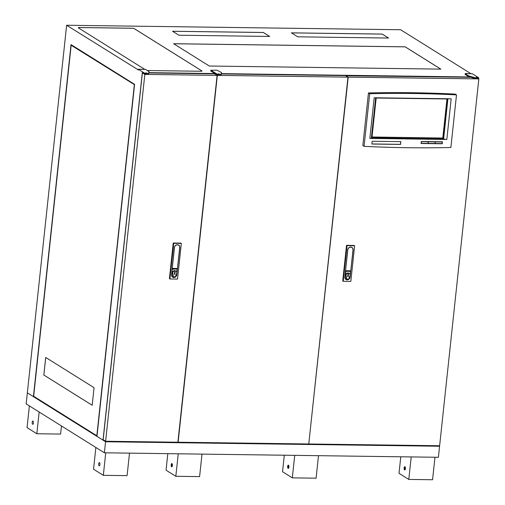 <?xml version="1.0" encoding="UTF-8"?>
<svg xmlns="http://www.w3.org/2000/svg" width="505" height="505" viewBox="0 0 505 505"><rect width="100%" height="100%" fill="white"/><g stroke="black" fill="none" stroke-linecap="round" stroke-linejoin="round"><path stroke-width="0.76" d="M33.425 423.045A1.641 0.644 90.8 0 1 32.781 424.301A1.641 0.644 90.8 0 1 32.181 422.268A1.641 0.644 90.8 0 1 32.825 421.019A1.641 0.644 90.8 0 1 33.425 423.045M405.105 469.707A1.641 0.644 90.8 0 1 404.858 467.958A1.641 0.644 90.8 0 1 405.143 466.98M405.389 468.728A1.641 0.644 90.8 0 1 404.745 469.978A1.641 0.644 90.8 0 1 404.145 467.952A1.641 0.644 90.8 0 1 404.789 466.696A1.641 0.644 90.8 0 1 405.389 468.728M99.914 464.619A1.641 0.644 90.8 0 1 99.27 465.869A1.641 0.644 90.8 0 1 98.671 463.842A1.641 0.644 90.8 0 1 99.315 462.593A1.641 0.644 90.8 0 1 99.914 464.619M288.62 468.141A1.641 0.644 90.8 0 1 288.374 466.393A1.641 0.644 90.8 0 1 288.658 465.408M288.904 467.163A1.641 0.644 90.8 0 1 288.26 468.413A1.641 0.644 90.8 0 1 287.661 466.386A1.641 0.644 90.8 0 1 288.305 465.13A1.641 0.644 90.8 0 1 288.904 467.163M172.136 466.576A1.641 0.644 90.8 0 1 171.889 464.827A1.641 0.644 90.8 0 1 172.173 463.842M172.42 465.591A1.641 0.644 90.8 0 1 171.776 466.847A1.641 0.644 90.8 0 1 171.176 464.815A1.641 0.644 90.8 0 1 171.82 463.565A1.641 0.644 90.8 0 1 172.42 465.591M470.78 73.597L400.635 29.744L66.635 25.25L26.165 403.893L104.39 452.802L438.397 457.29L439.577 446.243L438.75 445.732M34.283 396.646L33.412 396.633L27.346 392.846L105.57 441.755L104.39 452.802M105.57 441.755L439.577 446.243M61.471 425.967L60.606 434.073L36.833 433.751L27.055 427.634L29.378 405.9M36.833 433.751L39.156 412.011M434.975 457.246L432.57 479.75L408.798 479.428L399.019 473.318L400.787 456.785M408.798 479.428L411.203 456.93M129.501 453.137L127.096 475.641L103.323 475.325L93.545 469.208L95.868 447.474M103.323 475.325L105.728 452.821M318.491 455.68L316.086 478.184L292.313 477.863L282.535 471.752L284.302 455.22M292.313 477.863L294.718 455.358M202.006 454.115L199.601 476.619L175.828 476.297L166.05 470.187L167.818 453.654M175.828 476.297L178.233 453.793M218.103 73.774L219.258 74.065L218.103 73.774M145.598 72.802L146.753 73.086L145.598 72.802M476.272 77.246L477.427 77.536L476.272 77.246M145.648 73.414L148.539 73.351L149.12 71.704L145.516 69.406L138.326 69.236L144.645 73.219L145.648 73.414L145.566 74.166L144.563 73.976L142.315 72.569L103.026 440.164L103.904 440.177M221.045 74.33L221.569 72.6L217.017 70.189L210.831 70.214L217.15 74.197L221.045 74.33L220.963 75.081L221.474 73.635L469.663 76.968L474.934 78.496L475.016 77.745L478.702 77.789L472.39 73.799L465.679 73.528L465.256 73.705L468.804 75.92L475.016 77.745M149.038 72.455L149.12 71.697L148.969 72.657L214.821 73.547L217.068 74.948L217.15 74.197M291.391 32.85L297.748 36.821L388.56 38.045L382.203 34.069L291.391 32.85M147.245 70.485A1.641 0.347 6.1 0 0 148.129 70.555L200.971 71.262A1.641 0.347 6.1 0 0 201.981 71.047A1.641 0.347 6.1 0 0 201.861 70.896L134.267 28.633A1.641 0.347 6.1 0 0 132.14 28.223L79.291 27.516A1.641 0.347 6.1 0 0 78.281 27.731A1.641 0.347 6.1 0 0 78.401 27.882L144.506 69.21M172.533 31.253L178.884 35.224L269.695 36.448L263.345 32.471L172.533 31.253M173.613 43.708L209.304 66.022L440.846 69.134L405.155 46.82L173.613 43.708M210.888 70.283L210.812 71.035L214.821 73.547M469.012 76.009L468.93 76.76L469.663 76.968M468.93 76.76L468.804 75.92M465.256 73.705L465.174 74.456L468.722 76.678M66.635 25.25L138.32 69.93M134.336 84.726L96.827 435.752L33.658 396.255L71.173 45.235L134.545 84.726M94.063 387.682L92.181 405.256L43.828 375.026L45.709 357.445L94.063 387.682M33.412 396.633L71.035 44.61L134.589 84.348L96.966 436.377L103.026 440.164M72.051 45.242L71.173 45.235M92.181 405.237L43.828 375.026M43.859 375.026L45.734 357.464M440.789 69.134L405.155 46.851L173.663 43.739M269.645 36.442L263.339 32.503L172.584 31.285M201.981 71.066A1.641 0.347 6.1 0 0 201.861 70.927L134.267 28.665A1.641 0.347 6.1 0 0 132.133 28.255L79.285 27.548A1.641 0.347 6.1 0 0 78.281 27.743M388.503 38.045L382.203 34.1L291.448 32.882M478.563 78.464L478.147 78.641L478.229 77.89M475.817 77.852L475.735 78.61L478.147 78.641M475.735 78.61L474.934 78.496M148.539 73.351L148.457 74.109L148.969 72.657M148.457 74.109L147.978 74.203L148.06 73.446M145.566 74.166L147.978 74.203M220.963 75.081L220.489 75.176L220.565 74.424M218.154 74.393L218.078 75.144L220.489 75.176M218.078 75.144L217.068 74.948M142.82 72.884L142.385 72.884L103.178 439.722L105.627 441.25L177.893 442.222L217.1 75.384L214.65 73.85L148.861 72.966M217.1 75.384L144.828 74.412L105.627 441.25M144.828 74.412L142.385 72.884M215.326 73.863L214.877 73.995M347.964 77.139L217.333 75.384L178.132 442.228L308.763 443.983L347.964 77.139L345.521 75.611L221.367 73.945M217.333 75.384L214.89 73.856M470.786 77.297L345.742 75.75M308.997 443.983L439.628 445.745L478.835 78.9L348.204 77.145L308.776 443.844M348.204 77.145L345.761 75.617M478.835 78.9L478.399 78.629M346.815 278.88A1.553 1.389 -58 0 1 346.007 277.441L346.102 276.57A2.197 1.963 -58 0 1 349.037 273.35M346.493 276.816A2.197 1.963 -58 0 1 349.245 273.457A2.197 1.963 -58 0 1 349.346 276.854L349.252 277.725A1.553 1.389 -58 0 1 347.004 279.019A1.553 1.389 -58 0 1 346.398 277.687L346.102 276.57M345.843 279.252A2.714 2.43 -58 0 1 345.332 278.905M347.194 279.719A2.714 2.43 -58 0 1 344.978 277.049L345.83 271.28L350.457 271.374L349.971 277.119A2.714 2.43 -58 0 1 347.194 279.719M352.212 247.816A2.973 2.658 122 0 0 351.745 247.336M350.678 247.078A2.973 2.658 -58 0 1 351.947 247.45A2.973 2.658 -58 0 1 353.102 250.007L350.085 277.119A2.841 2.544 -58 0 1 345.963 279.499A2.841 2.544 -58 0 1 344.858 277.049L347.636 249.931A2.973 2.658 -58 0 1 350.678 247.078M345.773 279.366A2.841 2.544 122 0 0 346.386 279.562M350.293 271.273L350.704 271.337M354.144 245.443L354.63 245.752L350.823 281.405L343.211 281.304L347.023 245.651L346.537 245.342L354.144 245.443M347.023 245.651L354.63 245.752M346.537 245.342L342.725 280.995L343.211 281.304M345.388 271.04L350.142 271.21M351.108 247.122A2.841 2.544 -58 0 1 351.676 247.444M345.534 270.768L347.756 249.931A2.841 2.544 -58 0 1 351.878 247.557A2.841 2.544 -58 0 1 352.989 250L350.754 270.838L345.426 270.699M347.964 274.045L347.692 276.595L348.191 276.601L348.463 274.051L347.964 274.045M347.692 276.582L348.191 276.601M348.179 276.589L348.45 274.051M173.518 276.551A1.553 1.389 -58 0 1 172.704 275.111L172.798 274.24A2.197 1.963 -58 0 1 175.74 271.021M173.19 274.486A2.197 1.963 -58 0 1 175.942 271.128A2.197 1.963 -58 0 1 176.043 274.524L175.948 275.395A1.553 1.389 -58 0 1 173.701 276.69A1.553 1.389 -58 0 1 173.095 275.358L172.798 274.24M172.546 276.923A2.714 2.43 -58 0 1 172.028 276.576M173.89 277.39A2.714 2.43 -58 0 1 171.675 274.72L172.268 269.197L177.047 269.007L176.668 274.789A2.714 2.43 -58 0 1 173.89 277.39M178.915 245.48A2.973 2.658 122 0 0 178.442 245.007M177.381 244.748A2.973 2.658 -58 0 1 178.644 245.114A2.973 2.658 -58 0 1 179.805 247.671L176.788 274.789A2.841 2.544 -58 0 1 172.666 277.163A2.841 2.544 -58 0 1 171.555 274.72L174.339 247.601A2.973 2.658 -58 0 1 177.381 244.748M172.476 277.03A2.841 2.544 122 0 0 173.082 277.232M176.996 268.938L177.406 269.007M180.84 243.113L181.327 243.423L177.52 279.076L169.914 278.975L173.72 243.315L173.234 243.012L180.84 243.113M173.72 243.315L181.327 243.423M173.234 243.012L169.421 278.665L169.914 278.975M172.085 268.71L176.845 268.881M177.804 244.792A2.841 2.544 -58 0 1 178.372 245.114M172.237 268.439L174.452 247.601A2.841 2.544 -58 0 1 178.574 245.228A2.841 2.544 -58 0 1 179.685 247.671L177.451 268.509L172.123 268.37M174.661 271.715L174.389 274.259L174.894 274.265L175.166 271.722L174.661 271.715M174.389 274.253L174.894 274.265M174.882 274.259L175.153 271.722M456.501 94.883L450.877 147.498A1356.903 1214.342 -58 0 1 407.396 147.713A1356.903 1214.342 -58 0 1 364.08 146.33L369.704 93.715A1356.903 1214.342 -58 0 1 456.501 94.883L455.264 94.107A1356.903 1214.342 -58 0 0 368.461 92.939L369.704 93.715M368.461 92.939L362.836 145.554L364.08 146.33M421.284 141.514L421.069 143.502L442.203 143.786L442.418 141.798L421.284 141.514M400.863 141.634L372.179 141.248L371.882 144.039L400.566 144.424L400.863 141.634M369.837 138.427L446.824 139.462L451.173 98.803L374.186 97.768L369.837 138.427A2.462 0.524 6.1 0 0 371.352 138.105L375.663 97.787M421.082 143.407L442.203 143.786M442.052 143.691L442.254 141.791M400.566 144.424L400.699 141.634M371.895 143.944L400.408 144.329M447.916 98.759L443.63 138.843A2.462 0.524 6.1 0 0 446.824 139.462M371.377 137.878L443.63 138.843M421.296 141.615L421.284 143.306L428.076 143.401L428.246 141.804L421.296 141.615L428.246 141.804M435.259 141.804L435.247 143.496L442.039 143.584L442.21 141.993L435.259 141.804L435.247 143.496M428.278 141.709L428.265 143.401L435.058 143.489L435.228 141.899L428.278 141.709L428.265 143.401M376.187 98.02L372.008 137.082L442.961 138.042L447.133 98.974L376.187 98.02M421.454 141.709L421.284 143.306M442.21 141.993L435.417 141.899M435.228 141.899L428.436 141.804M372.021 136.988L442.961 138.042M442.803 137.941L446.969 98.974M138.383 69.311L138.307 70.062M144.563 73.976L144.645 73.219M346.007 277.441L346.398 277.687M350.35 271.343L349.959 271.097M345.439 271.034L345.83 271.28M172.704 275.111L173.095 275.358M177.047 269.007L176.655 268.767M172.142 268.704L172.533 268.95M138.326 69.236L138.244 69.987M210.831 70.214L210.755 70.965M465.2 73.629L465.118 74.386M478.702 77.789L478.626 78.54M346.613 278.779L347.004 279.019M345.641 279.139L346.032 279.385M351.486 247.311L351.878 247.557M350.066 271.128L350.457 271.374M348.854 273.211L349.245 273.457M173.31 276.443L173.701 276.69M172.344 276.809L172.735 277.056M178.183 244.982L178.574 245.228M176.769 268.799L177.16 269.045M175.551 270.882L175.942 271.128"/></g></svg>
